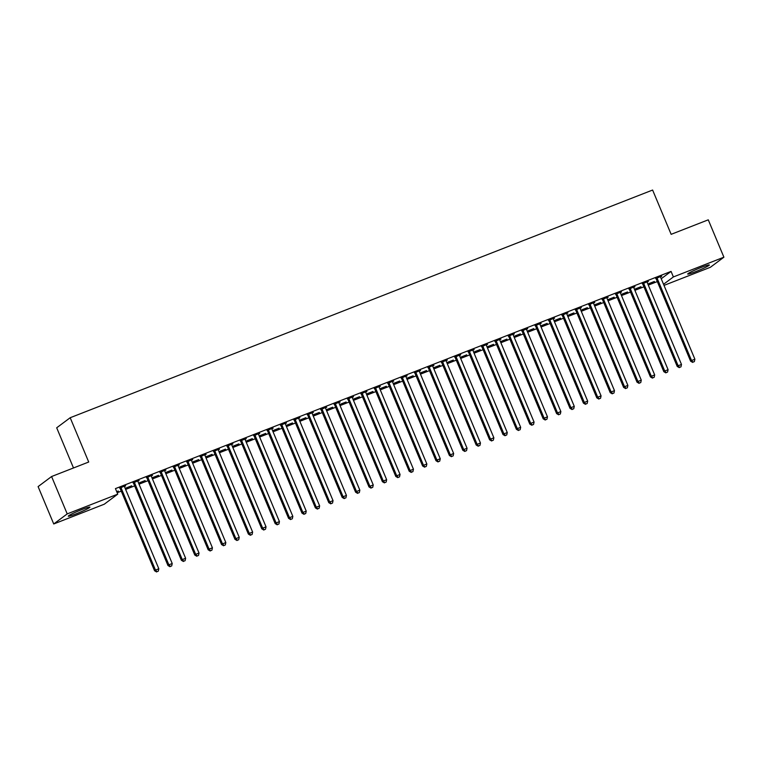 <?xml version="1.0" encoding="UTF-8"?>
<svg xmlns="http://www.w3.org/2000/svg" width="762" height="762" viewBox="0 0 762 762"><rect width="100%" height="100%" fill="white"/><g stroke="black" fill="none" stroke-linecap="round" stroke-linejoin="round"><path stroke-width="1.14" d="M81.953 509.53A11.735 0.905 -22.7 0 1 89.935 507.121A11.735 0.905 -22.7 0 1 76.257 513.779A11.735 0.905 -22.7 0 1 68.275 516.179A11.735 0.905 -22.7 0 1 81.953 509.53M701.373 267.386A11.735 0.905 -22.7 0 1 709.355 264.986A11.735 0.905 -22.7 0 1 695.687 271.634A11.735 0.905 -22.7 0 1 687.695 274.044A11.735 0.905 -22.7 0 1 701.373 267.386M117.157 492.738L121.253 491.128M125.635 489.423L134.655 485.889M139.036 484.184L148.057 480.651M152.438 478.946L161.458 475.412M165.84 473.707L174.86 470.173M179.241 468.468L188.262 464.934M192.643 463.229L201.663 459.696M206.045 457.991L215.065 454.457M219.446 452.752L228.467 449.218M232.848 447.513L241.868 443.979M246.25 442.274L255.27 438.741M259.651 437.036L268.672 433.502M273.053 431.797L282.073 428.263M286.455 426.558L295.475 423.024M299.857 421.319L308.877 417.786M313.258 416.081L322.278 412.547M326.66 410.842L335.68 407.308M340.062 405.603L349.082 402.069M353.463 400.355L362.483 396.831M366.865 395.116L375.885 391.592M380.267 389.877L389.287 386.353M393.668 384.639L402.688 381.114M407.07 379.4L416.09 375.876M420.462 374.161L429.492 370.637M433.864 368.922L442.893 365.398M447.265 363.684L456.295 360.159M460.667 358.445L469.697 354.921M474.069 353.206L483.098 349.682M487.47 347.967L496.5 344.443M500.872 342.729L509.902 339.204M514.274 337.49L523.303 333.966M527.675 332.251L536.705 328.727M541.077 327.012L550.107 323.488M554.479 321.774L563.509 318.249M567.881 316.535L576.91 313.011M581.282 311.296L590.312 307.772M594.684 306.057L603.714 302.533M608.086 300.819L617.115 297.294M621.487 295.58L630.517 292.056M634.889 290.341L643.919 286.817M648.291 285.102L657.32 281.578M104.261 504.215L53.731 523.97L67.218 513.902L117.748 494.147L104.261 504.215M67.218 513.902L51.587 476.526L38.1 486.604L53.731 523.97M73.495 467.963L56.693 427.796L70.19 417.728L652.615 190.043L671.141 234.334L708.269 219.827L723.9 257.194L710.413 267.262L664.007 285.398M131.674 485.794L125.178 488.337M131.788 486.07L125.292 488.613M138.96 480.355L133.207 482.927M139.084 480.632L137.836 481.117M158.477 475.317L151.981 477.86M158.591 475.593L152.095 478.136M165.764 469.878L160.01 472.45M165.887 470.154L164.64 470.64M185.28 464.839L178.784 467.382M185.395 465.115L178.899 467.658M192.567 459.4L186.814 461.972M192.691 459.677L191.443 460.162M212.084 454.362L205.588 456.905M212.198 454.638L205.702 457.181M219.37 448.923L213.617 451.495M219.494 449.199L218.246 449.685M238.887 443.884L232.391 446.427M239.001 444.16L232.505 446.703M246.174 438.445L240.421 441.017M246.297 438.722L245.05 439.207M265.69 433.407L259.194 435.95M265.805 433.683L259.309 436.226M272.977 427.968L267.224 430.54M273.101 428.244L271.853 428.73M292.494 422.929L285.998 425.472M292.608 423.205L286.112 425.748M299.78 417.49L294.027 420.062M299.904 417.767L298.656 418.252M319.297 412.452L312.801 414.985M319.411 412.728L312.915 415.271M326.584 407.003L320.831 409.585M326.707 407.289L325.46 407.775M346.1 401.974L339.604 404.508M346.215 402.25L339.719 404.793M353.387 396.526L347.634 399.107M353.511 396.812L352.263 397.297M372.904 391.497L366.408 394.03M373.018 391.773L366.522 394.316M380.19 386.048L374.437 388.63M380.305 386.334L379.066 386.82M399.707 381.019L393.211 383.553M399.821 381.295L393.325 383.838M406.994 375.571L401.241 378.152M407.108 375.857L405.87 376.342M426.51 370.542L420.014 373.075M426.625 370.818L420.129 373.361M433.797 365.093L428.044 367.675M433.911 365.379L432.664 365.865M453.314 360.064L446.818 362.598M453.428 360.34L446.932 362.883M460.6 354.616L454.847 357.197M460.715 354.901L459.467 355.387M480.117 349.587L473.621 352.12M480.231 349.863L473.735 352.406M487.404 344.138L481.651 346.72M487.518 344.424L486.27 344.91M506.921 339.109L500.424 341.643M507.035 339.385L500.539 341.928M514.207 333.661L508.454 336.233M514.321 333.947L513.074 334.432M533.724 328.632L527.228 331.165M533.838 328.908L527.342 331.441M541.01 323.183L535.257 325.755M541.125 323.459L539.877 323.955M560.527 318.154L554.031 320.688M560.642 318.43L554.145 320.964M567.814 312.706L562.061 315.278M567.928 312.982L566.68 313.477M587.331 307.677L580.834 310.21M587.445 307.953L580.949 310.486M594.617 302.228L588.864 304.8M594.731 302.504L593.484 303M614.134 297.199L607.638 299.733M614.248 297.475L607.752 300.009M621.421 291.751L615.667 294.322M621.535 292.027L620.287 292.522M640.928 286.722L634.441 289.255M641.052 286.998L634.556 289.531M648.224 281.273L642.471 283.845M648.338 281.549L647.09 282.045M661.226 278.749L671.065 271.405L115.433 488.613L117.748 494.147M661.626 276.035L655.872 278.606M661.74 276.311L660.492 276.806M654.329 281.483L647.843 284.016M654.453 281.759L647.957 284.293M634.822 286.512L629.069 289.084M634.937 286.788L633.689 287.284M627.536 291.96L621.04 294.494M627.65 292.237L621.154 294.77M608.019 296.99L602.266 299.561M608.133 297.266L606.885 297.761M600.732 302.438L594.236 304.971M600.847 302.714L594.35 305.248M581.216 307.467L575.462 310.039M581.33 307.743L580.082 308.239M573.929 312.915L567.433 315.449M574.043 313.192L567.547 315.725M554.412 317.945L548.659 320.516M554.526 318.221L553.279 318.716M547.126 323.393L540.629 325.926M547.24 323.669L540.744 326.203M527.609 328.422L521.856 330.994M527.723 328.698L526.475 329.194M520.322 333.87L513.826 336.404M520.436 334.147L513.94 336.69M500.805 338.899L495.052 341.471M500.92 339.185L499.672 339.671M493.519 344.348L487.023 346.881M493.633 344.624L487.137 347.167M474.002 349.377L468.249 351.958M474.116 349.663L472.869 350.149M466.715 354.825L460.219 357.359M466.83 355.102L460.334 357.645M447.199 359.855L441.446 362.436M447.313 360.14L446.065 360.626M439.912 365.303L433.416 367.836M440.026 365.579L433.53 368.122M420.395 370.332L414.642 372.913M420.51 370.618L419.271 371.104M413.109 375.78L406.613 378.314M413.223 376.057L406.727 378.6M393.592 380.81L387.839 383.391M393.706 381.095L392.468 381.581M386.305 386.258L379.809 388.791M386.42 386.534L379.924 389.077M366.789 391.287L361.036 393.868M366.913 391.573L365.665 392.059M359.502 396.735L353.006 399.269M359.616 397.012L353.12 399.555M339.985 401.764L334.232 404.346M340.109 402.05L338.861 402.536M332.699 407.213L326.203 409.746M332.813 407.489L326.317 410.032M313.182 412.242L307.429 414.823M313.306 412.528L312.058 413.014M305.895 417.69L299.399 420.233M306.01 417.967L299.514 420.51M286.379 422.729L280.626 425.301M286.502 423.005L285.255 423.491M279.092 428.168L272.596 430.711M279.206 428.444L272.71 430.987M259.575 433.207L253.822 435.778M259.699 433.483L258.451 433.969M252.289 438.645L245.793 441.188M252.403 438.922L245.907 441.465M232.772 443.684L227.019 446.256M232.896 443.96L231.648 444.446M225.485 449.123L218.989 451.666M225.6 449.399L219.104 451.942M205.969 454.162L200.215 456.733M206.092 454.438L204.845 454.924M198.682 459.6L192.186 462.143M198.796 459.877L192.3 462.42M179.165 464.639L173.412 467.211M179.289 464.915L178.041 465.401M171.879 470.078L165.383 472.621M171.993 470.354L165.497 472.897M152.362 475.117L146.609 477.688M152.486 475.393L151.238 475.879M145.075 480.555L138.579 483.098M145.19 480.832L138.694 483.375M125.559 485.594L119.805 488.166M125.682 485.87L124.435 486.356M118.272 491.033L116.7 491.652M118.386 491.309L116.815 491.928M671.065 271.405L673.379 276.939L723.9 257.194M51.587 476.526L88.716 462.02L70.19 417.728M663.54 284.283L673.379 276.939M657.263 278.578L656.349 279.263L690.62 361.198L691.534 360.512L657.263 278.578A1.505 1.438 53.3 0 0 656.949 278.101L656.787 277.93M693.02 362.131L694.363 361.607L693.02 362.131L691.534 360.512L694.887 359.207L660.606 277.273A1.505 1.438 53.3 0 1 660.492 276.711L660.483 276.482M656.349 279.263A1.505 1.438 53.3 0 0 656.034 278.778L655.644 278.378M690.62 361.198L692.658 362.398M694.363 361.607L694.887 359.207M643.861 283.816L642.947 284.502L677.218 366.436L678.132 365.75L643.861 283.816A1.505 1.438 53.3 0 0 643.547 283.34L643.385 283.169M679.618 367.37L680.961 366.846L679.618 367.37L678.132 365.75L681.485 364.446L647.205 282.512A1.505 1.438 53.3 0 1 647.09 281.959L647.081 281.721M642.947 284.502A1.505 1.438 53.3 0 0 642.633 284.016L642.242 283.616M677.218 366.436L679.256 367.636M680.961 366.846L681.485 364.446M630.46 289.055L629.545 289.741L663.816 371.675L664.731 370.999L630.46 289.055A1.505 1.438 53.3 0 0 630.145 288.579L629.983 288.407M666.217 372.608L667.56 372.085L666.217 372.608L664.731 370.999L668.083 369.684L633.803 287.75A1.505 1.438 53.3 0 1 633.689 287.198L633.679 286.96M629.545 289.741A1.505 1.438 53.3 0 0 629.231 289.255L628.841 288.855M663.816 371.675L665.855 372.875M667.56 372.085L668.083 369.684M617.058 294.294L616.144 294.98L650.415 376.914L651.329 376.238L617.058 294.294A1.505 1.438 53.3 0 0 616.744 293.818L616.582 293.646M652.815 377.847L654.158 377.323L652.815 377.847L651.329 376.238L654.682 374.923L620.401 292.989A1.505 1.438 53.3 0 1 620.287 292.437L620.278 292.198M616.144 294.98A1.505 1.438 53.3 0 0 615.829 294.494L615.439 294.094M650.415 376.914L652.453 378.114M654.158 377.323L654.682 374.923M603.656 299.533L602.742 300.218L637.013 382.153L637.927 381.476L603.656 299.533A1.505 1.438 53.3 0 0 603.342 299.056L603.18 298.885M639.413 383.086L640.756 382.562L639.413 383.086L637.927 381.476L641.28 380.162L607 298.228A1.505 1.438 53.3 0 1 606.885 297.675L606.876 297.437M602.742 300.218A1.505 1.438 53.3 0 0 602.428 299.733L602.037 299.333M637.013 382.153L639.051 383.353M640.756 382.562L641.28 380.162M590.255 304.771L589.34 305.457L623.611 387.391L624.526 386.715L590.255 304.771A1.505 1.438 53.3 0 0 589.94 304.295L589.778 304.124M626.012 388.325L627.355 387.801L626.012 388.325L624.526 386.715L627.878 385.401L593.598 303.467A1.505 1.438 53.3 0 1 593.484 302.914L593.474 302.676M589.34 305.457A1.505 1.438 53.3 0 0 589.026 304.971L588.635 304.571M623.611 387.391L625.65 388.591M627.355 387.801L627.878 385.401M576.853 310.01L575.939 310.696L610.21 392.63L611.124 391.954L576.853 310.01A1.505 1.438 53.3 0 0 576.539 309.534L576.377 309.362M612.61 393.563L613.953 393.04L612.61 393.563L611.124 391.954L614.477 390.639L580.196 308.705A1.505 1.438 53.3 0 1 580.082 308.153L580.072 307.915M575.939 310.696A1.505 1.438 53.3 0 0 575.624 310.21L575.234 309.81M610.21 392.63L612.248 393.83M613.953 393.04L614.477 390.639M563.451 315.249L562.537 315.935L596.808 397.869L597.722 397.192L563.451 315.249A1.505 1.438 53.3 0 0 563.137 314.773L562.975 314.601M599.208 398.802L600.551 398.278L599.208 398.802L597.722 397.192L601.075 395.878L566.795 313.944A1.505 1.438 53.3 0 1 566.68 313.392L566.671 313.153M562.537 315.935A1.505 1.438 53.3 0 0 562.223 315.449L561.832 315.049M596.808 397.869L598.846 399.069M600.551 398.278L601.075 395.878M550.05 320.488L549.135 321.173L583.406 403.108L584.321 402.431L550.05 320.488A1.505 1.438 53.3 0 0 549.735 320.011L549.573 319.84M585.807 404.041L587.15 403.517L585.807 404.041L584.321 402.431L587.673 401.117L553.393 319.183A1.505 1.438 53.3 0 1 553.279 318.63L553.269 318.392M549.135 321.173A1.505 1.438 53.3 0 0 548.821 320.697L548.43 320.288M583.406 403.108L585.445 404.308M587.15 403.517L587.673 401.117M536.648 325.726L535.734 326.412L570.005 408.346L570.919 407.67L536.648 325.726A1.505 1.438 53.3 0 0 536.334 325.25L536.172 325.079M572.405 409.28L573.748 408.756L572.405 409.28L570.919 407.67L574.272 406.356L539.991 324.422A1.505 1.438 53.3 0 1 539.877 323.869L539.867 323.631M535.734 326.412A1.505 1.438 53.3 0 0 535.419 325.936L535.029 325.526M570.005 408.346L572.043 409.546M573.748 408.756L574.272 406.356M523.246 330.965L522.332 331.651L556.603 413.585L557.517 412.909L523.246 330.965A1.505 1.438 53.3 0 0 522.932 330.489L522.77 330.317M559.003 414.518L560.346 413.995L559.003 414.518L557.517 412.909L560.87 411.594L526.59 329.66A1.505 1.438 53.3 0 1 526.475 329.108L526.466 328.87M522.332 331.651A1.505 1.438 53.3 0 0 522.018 331.175L521.627 330.765M556.603 413.585L558.641 414.785M560.346 413.995L560.87 411.594M509.845 336.204L508.93 336.89L543.201 418.824L544.116 418.147L509.845 336.204A1.505 1.438 53.3 0 0 509.53 335.728L509.368 335.556M545.602 419.757L546.945 419.233L545.602 419.757L544.116 418.147L547.468 416.833L513.188 334.899A1.505 1.438 53.3 0 1 513.074 334.347L513.064 334.108M508.93 336.89A1.505 1.438 53.3 0 0 508.616 336.413L508.225 336.004M543.201 418.824L545.24 420.024M546.945 419.233L547.468 416.833M496.443 341.443L495.529 342.128L529.8 424.063L530.714 423.386L496.443 341.443A1.505 1.438 53.3 0 0 496.129 340.966L495.967 340.795M532.2 424.996L533.543 424.472L532.2 424.996L530.714 423.386L534.067 422.072L499.786 340.138A1.505 1.438 53.3 0 1 499.672 339.585L499.662 339.347M495.529 342.128A1.505 1.438 53.3 0 0 495.214 341.652L494.824 341.243M529.8 424.063L531.838 425.263M533.543 424.472L534.067 422.072M483.041 346.681L482.127 347.367L516.398 429.301L517.312 428.625L483.041 346.681A1.505 1.438 53.3 0 0 482.727 346.205L482.565 346.034M518.798 430.235L520.141 429.711L518.798 430.235L517.312 428.625L520.665 427.311L486.385 345.377A1.505 1.438 53.3 0 1 486.27 344.824L486.261 344.586M482.127 347.367A1.505 1.438 53.3 0 0 481.813 346.891L481.422 346.481M516.398 429.301L518.436 430.501M520.141 429.711L520.665 427.311M469.64 351.92L468.725 352.606L502.996 434.54L503.911 433.864L469.64 351.92A1.505 1.438 53.3 0 0 469.325 351.444L469.163 351.272M505.397 435.473L506.74 434.95L505.397 435.473L503.911 433.864L507.263 432.549L472.992 350.615A1.505 1.438 53.3 0 1 472.869 350.063L472.859 349.825M468.725 352.606A1.505 1.438 53.3 0 0 468.411 352.13L468.02 351.72M502.996 434.54L505.035 435.74M506.74 434.95L507.263 432.549M456.238 357.159L455.324 357.845L489.595 439.779L490.509 439.103L456.238 357.159A1.505 1.438 53.3 0 0 455.924 356.683L455.762 356.511M491.995 440.712L493.338 440.188L491.995 440.712L490.509 439.103L493.862 437.788L459.591 355.854A1.505 1.438 53.3 0 1 459.467 355.302L459.457 355.063M455.324 357.845A1.505 1.438 53.3 0 0 455.009 357.368L454.619 356.959M489.595 439.779L491.633 440.979M493.338 440.188L493.862 437.788M442.836 362.398L441.922 363.083L476.193 445.018L477.107 444.341L442.836 362.398A1.505 1.438 53.3 0 0 442.522 361.921L442.36 361.75M478.593 445.951L479.936 445.427L478.593 445.951L477.107 444.341L480.46 443.027L446.189 361.093A1.505 1.438 53.3 0 1 446.065 360.54L446.056 360.302M441.922 363.083A1.505 1.438 53.3 0 0 441.608 362.607L441.217 362.198M476.193 445.018L478.231 446.218M479.936 445.427L480.46 443.027M429.435 367.636L428.52 368.322L462.791 450.256L463.706 449.58L429.435 367.636A1.505 1.438 53.3 0 0 429.12 367.16L428.958 366.989M465.191 451.19L466.535 450.666L465.191 451.19L463.706 449.58L467.058 448.266L432.787 366.332A1.505 1.438 53.3 0 1 432.664 365.779L432.654 365.541M428.52 368.322A1.505 1.438 53.3 0 0 428.206 367.846L427.815 367.436M462.791 450.256L464.83 451.456M466.535 450.666L467.058 448.266M416.033 372.875L415.119 373.561L449.399 455.495L450.304 454.819L416.033 372.875A1.505 1.438 53.3 0 0 415.719 372.399L415.557 372.227M451.79 456.428L453.133 455.905L451.79 456.428L450.304 454.819L453.657 453.504L419.386 371.57A1.505 1.438 53.3 0 1 419.262 371.018L419.252 370.78M415.119 373.561A1.505 1.438 53.3 0 0 414.804 373.085L414.414 372.675M449.399 455.495L451.428 456.695M453.133 455.905L453.657 453.504M402.631 378.123L401.717 378.8L435.997 460.734L436.902 460.058L402.631 378.123A1.505 1.438 53.3 0 0 402.317 377.638L402.155 377.466M438.388 461.667L439.731 461.143L438.388 461.667L436.902 460.058L440.255 458.743L405.984 376.809A1.505 1.438 53.3 0 1 405.86 376.257L405.851 376.018M401.717 378.8A1.505 1.438 53.3 0 0 401.403 378.323L401.012 377.914M435.997 460.734L438.026 461.934M439.731 461.143L440.255 458.743M389.23 383.362L388.315 384.038L422.596 465.973L423.501 465.296L389.23 383.362A1.505 1.438 53.3 0 0 388.915 382.876L388.753 382.705M424.986 466.906L426.329 466.382L424.986 466.906L423.501 465.296L426.853 463.982L392.582 382.048A1.505 1.438 53.3 0 1 392.459 381.495L392.449 381.257M388.315 384.038A1.505 1.438 53.3 0 0 388.001 383.562L387.61 383.153M422.596 465.973L424.625 467.173M426.329 466.382L426.853 463.982M375.828 388.601L374.914 389.277L409.194 471.211L410.099 470.535L375.828 388.601A1.505 1.438 53.3 0 0 375.514 388.115L375.352 387.944M411.585 472.145L412.928 471.621L411.585 472.145L410.099 470.535L413.452 469.221L379.181 387.287A1.505 1.438 53.3 0 1 379.057 386.734L379.047 386.496M374.914 389.277A1.505 1.438 53.3 0 0 374.599 388.801L374.209 388.391M409.194 471.211L411.223 472.411M412.928 471.621L413.452 469.221M362.426 393.84L361.512 394.516L395.792 476.45L396.697 475.774L362.426 393.84A1.505 1.438 53.3 0 0 362.112 393.354L361.95 393.182M398.183 477.383L399.526 476.86L398.183 477.383L396.697 475.774L400.05 474.459L365.779 392.525A1.505 1.438 53.3 0 1 365.655 391.973L365.646 391.735M361.512 394.516A1.505 1.438 53.3 0 0 361.198 394.04L360.807 393.63M395.792 476.45L397.821 477.65M399.526 476.86L400.05 474.459M349.025 399.078L348.11 399.755L382.391 481.689L383.296 481.012L349.025 399.078A1.505 1.438 53.3 0 0 348.71 398.593L348.548 398.421M384.781 482.622L386.124 482.098L384.781 482.622L383.296 481.012L386.648 479.698L352.377 397.764A1.505 1.438 53.3 0 1 352.254 397.212L352.244 396.973M348.11 399.755A1.505 1.438 53.3 0 0 347.796 399.278L347.405 398.869M382.391 481.689L384.419 482.889M386.124 482.098L386.648 479.698M335.623 404.317L334.708 404.993L368.989 486.928L369.894 486.251L335.623 404.317A1.505 1.438 53.3 0 0 335.309 403.831L335.147 403.66M371.38 487.861L372.723 487.337L371.38 487.861L369.894 486.251L373.247 484.937L338.976 403.003A1.505 1.438 53.3 0 1 338.852 402.45L338.842 402.212M334.708 404.993A1.505 1.438 53.3 0 0 334.394 404.517L334.004 404.108M368.989 486.928L371.018 488.128M372.723 487.337L373.247 484.937M322.221 409.556L321.307 410.232L355.587 492.166L356.492 491.49L322.221 409.556A1.505 1.438 53.3 0 0 321.907 409.07L321.745 408.899M357.978 493.1L359.321 492.576L357.978 493.1L356.492 491.49L359.845 490.176L325.574 408.242A1.505 1.438 53.3 0 1 325.45 407.689L325.441 407.451M321.307 410.232A1.505 1.438 53.3 0 0 320.993 409.756L320.602 409.346M355.587 492.166L357.616 493.376M359.321 492.576L359.845 490.176M308.82 414.795L307.905 415.471L342.186 497.405L343.091 496.729L308.82 414.795A1.505 1.438 53.3 0 0 308.505 414.309L308.343 414.137M344.576 498.338L345.919 497.815L344.576 498.338L343.091 496.729L346.443 495.414L312.172 413.48A1.505 1.438 53.3 0 1 312.049 412.928L312.039 412.69M307.905 415.471A1.505 1.438 53.3 0 0 307.591 414.995L307.2 414.585M342.186 497.405L344.214 498.615M345.919 497.815L346.443 495.414M295.418 420.033L294.503 420.71L328.784 502.644L329.689 501.968L295.418 420.033A1.505 1.438 53.3 0 0 295.104 419.548L294.942 419.376M331.175 503.577L332.518 503.053L331.175 503.577L329.689 501.968L333.042 500.653L298.771 418.719A1.505 1.438 53.3 0 1 298.647 418.167L298.637 417.928M294.503 420.71A1.505 1.438 53.3 0 0 294.189 420.233L293.799 419.824M328.784 502.644L330.813 503.853M332.518 503.053L333.042 500.653M282.016 425.272L281.102 425.948L315.382 507.883L316.287 507.206L282.016 425.272A1.505 1.438 53.3 0 0 281.702 424.786L281.54 424.615M317.773 508.816L319.116 508.292L317.773 508.816L316.287 507.206L319.64 505.892L285.369 423.958A1.505 1.438 53.3 0 1 285.245 423.405L285.245 423.167M281.102 425.948A1.505 1.438 53.3 0 0 280.787 425.472L280.397 425.063M315.382 507.883L317.411 509.092M319.116 508.292L319.64 505.892M268.615 430.511L267.7 431.187L301.981 513.121L302.885 512.445L268.615 430.511A1.505 1.438 53.3 0 0 268.3 430.025L268.138 429.854M304.371 514.055L305.714 513.531L304.371 514.055L302.885 512.445L306.238 511.131L271.967 429.197A1.505 1.438 53.3 0 1 271.844 428.644L271.844 428.406M267.7 431.187A1.505 1.438 53.3 0 0 267.386 430.711L266.995 430.301M301.981 513.121L304.009 514.331M305.714 513.531L306.238 511.131M255.213 435.75L254.298 436.426L288.579 518.36L289.484 517.684L255.213 435.75A1.505 1.438 53.3 0 0 254.899 435.264L254.737 435.092M290.97 519.293L292.313 518.77L290.97 519.293L289.484 517.684L292.837 516.369L258.566 434.435A1.505 1.438 53.3 0 1 258.442 433.883L258.442 433.645M254.298 436.426A1.505 1.438 53.3 0 0 253.984 435.95L253.603 435.54M288.579 518.36L290.608 519.57M292.313 518.77L292.837 516.369M241.811 440.988L240.897 441.665L275.177 523.599L276.082 522.923L241.811 440.988A1.505 1.438 53.3 0 0 241.497 440.503L241.335 440.331M277.568 524.532L278.911 524.008L277.568 524.532L276.082 522.923L279.435 521.608L245.164 439.674A1.505 1.438 53.3 0 1 245.04 439.122L245.04 438.883M240.897 441.665A1.505 1.438 53.3 0 0 240.582 441.188L240.201 440.779M275.177 523.599L277.206 524.808M278.911 524.008L279.435 521.608M228.41 446.227L227.495 446.903L261.776 528.838L262.68 528.161L228.41 446.227A1.505 1.438 53.3 0 0 228.095 445.741L227.933 445.57M264.166 529.771L265.509 529.247L264.166 529.771L262.68 528.161L266.033 526.847L231.762 444.913A1.505 1.438 53.3 0 1 231.638 444.36L231.638 444.122M227.495 446.903A1.505 1.438 53.3 0 0 227.181 446.427L226.8 446.018M261.776 528.838L263.804 530.047M265.509 529.247L266.033 526.847M215.008 451.466L214.093 452.142L248.374 534.076L249.279 533.4L215.008 451.466A1.505 1.438 53.3 0 0 214.694 450.98L214.532 450.809M250.765 535.01L252.108 534.486L250.765 535.01L249.279 533.4L252.632 532.086L218.361 450.152A1.505 1.438 53.3 0 1 218.237 449.599L218.237 449.361M214.093 452.142A1.505 1.438 53.3 0 0 213.779 451.666L213.398 451.256M248.374 534.076L250.403 535.286M252.108 534.486L252.632 532.086M201.606 456.705L200.692 457.381L234.972 539.315L235.877 538.639L201.606 456.705A1.505 1.438 53.3 0 0 201.292 456.219L201.13 456.047M237.363 540.248L238.706 539.725L237.363 540.248L235.877 538.639L239.23 537.324L204.959 455.39A1.505 1.438 53.3 0 1 204.835 454.838L204.835 454.6M200.692 457.381A1.505 1.438 53.3 0 0 200.377 456.905L199.996 456.495M234.972 539.315L237.001 540.525M238.706 539.725L239.23 537.324M188.204 461.943L187.29 462.62L221.571 544.554L222.475 543.878L188.204 461.943A1.505 1.438 53.3 0 0 187.89 461.458L187.728 461.286M223.961 545.487L225.304 544.963L223.961 545.487L222.475 543.878L225.828 542.573L191.557 460.629A1.505 1.438 53.3 0 1 191.433 460.077L191.433 459.838M187.29 462.62A1.505 1.438 53.3 0 0 186.976 462.143L186.595 461.734M221.571 544.554L223.599 545.763M225.304 544.963L225.828 542.573M174.803 467.182L173.888 467.858L208.169 549.793L209.074 549.116L174.803 467.182A1.505 1.438 53.3 0 0 174.488 466.696L174.327 466.525M210.56 550.726L211.903 550.202L210.56 550.726L209.074 549.116L212.427 547.811L178.156 465.868A1.505 1.438 53.3 0 1 178.032 465.315L178.032 465.077M173.888 467.858A1.505 1.438 53.3 0 0 173.574 467.382L173.193 466.973M208.169 549.793L210.198 551.002M211.903 550.202L212.427 547.811M161.401 472.421L160.487 473.097L194.767 555.031L195.672 554.355L161.401 472.421A1.505 1.438 53.3 0 0 161.087 471.945L160.925 471.764M197.158 555.965L198.501 555.441L197.158 555.965L195.672 554.355L199.025 553.05L164.754 471.107A1.505 1.438 53.3 0 1 164.63 470.554L164.63 470.316M160.487 473.097A1.505 1.438 53.3 0 0 160.172 472.621L159.791 472.211M194.767 555.031L196.796 556.241M198.501 555.441L199.025 553.05M147.999 477.66L147.085 478.336L181.366 560.27L182.27 559.594L147.999 477.66A1.505 1.438 53.3 0 0 147.685 477.183L147.523 477.002M183.756 561.203L185.099 560.68L183.756 561.203L182.27 559.594L185.623 558.289L151.352 476.345A1.505 1.438 53.3 0 1 151.228 475.793L151.228 475.564M147.085 478.336A1.505 1.438 53.3 0 0 146.771 477.86L146.39 477.45M181.366 560.27L183.394 561.48M185.099 560.68L185.623 558.289M134.598 482.898L133.683 483.575L167.964 565.518L168.869 564.832L134.598 482.898A1.505 1.438 53.3 0 0 134.283 482.422L134.122 482.241M170.355 566.442L171.698 565.918L170.355 566.442L168.869 564.832L172.222 563.528L137.951 481.584A1.505 1.438 53.3 0 1 137.827 481.032L137.827 480.803M133.683 483.575A1.505 1.438 53.3 0 0 133.369 483.098L132.988 482.689M167.964 565.518L169.993 566.718M171.698 565.918L172.222 563.528M121.196 488.137L120.282 488.813L154.562 570.757L155.467 570.071L121.196 488.137A1.505 1.438 53.3 0 0 120.882 487.661L120.72 487.48M156.953 571.681L158.296 571.157L156.953 571.681L155.467 570.071L158.82 568.766L124.549 486.823A1.505 1.438 53.3 0 1 124.425 486.27L124.425 486.042M120.282 488.813A1.505 1.438 53.3 0 0 119.967 488.337L119.586 487.928M154.562 570.757L156.591 571.957M158.296 571.157L158.82 568.766M656.949 278.101L656.034 278.778M643.547 283.34L642.633 284.016M630.145 288.579L629.231 289.255M616.744 293.818L615.829 294.494M603.342 299.056L602.428 299.733M589.94 304.295L589.026 304.971M576.539 309.534L575.624 310.21M563.137 314.773L562.223 315.449M549.735 320.011L548.821 320.697M536.334 325.25L535.419 325.936M522.932 330.489L522.018 331.175M509.53 335.728L508.616 336.413M496.129 340.966L495.214 341.652M482.727 346.205L481.813 346.891M469.325 351.444L468.411 352.13M455.924 356.683L455.009 357.368M442.522 361.921L441.608 362.607M429.12 367.16L428.206 367.846M415.719 372.399L414.804 373.085M402.317 377.638L401.403 378.323M388.915 382.876L388.001 383.562M375.514 388.115L374.599 388.801M362.112 393.354L361.198 394.04M348.71 398.593L347.796 399.278M335.309 403.831L334.394 404.517M321.907 409.07L320.993 409.756M308.505 414.309L307.591 414.995M295.104 419.548L294.189 420.233M281.702 424.786L280.787 425.472M268.3 430.025L267.386 430.711M254.899 435.264L253.984 435.95M241.497 440.503L240.582 441.188M228.095 445.741L227.181 446.427M214.694 450.98L213.779 451.666M201.292 456.219L200.377 456.905M187.89 461.458L186.976 462.143M174.488 466.696L173.574 467.382M161.087 471.945L160.172 472.621M147.685 477.183L146.771 477.86M134.283 482.422L133.369 483.098M120.882 487.661L119.967 488.337"/></g></svg>
